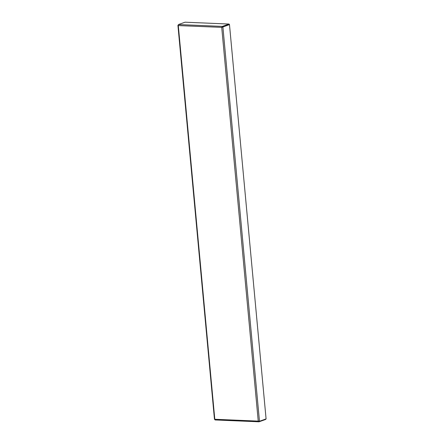 <?xml version="1.0" encoding="UTF-8"?>
<svg xmlns="http://www.w3.org/2000/svg" width="444" height="444" viewBox="0 0 444 444"><rect width="100%" height="100%" fill="white"/><g stroke="black" fill="none" stroke-linecap="round" stroke-linejoin="round"><path stroke-width="0.67" d="M229.043 24.414L227.334 25.08M229.465 24.437L266.084 418.914L259.468 421.267L258.242 421.106L259.074 421.783L265.69 419.43L265.656 419.069M178.249 25.003L178.299 25.586L178.455 24.553L185.07 22.2L229.01 24.048L222.4 26.401L221.723 27.411L229.504 24.603L222.538 26.94L222.894 26.956L259.468 421.267L259.107 421.245M222.538 26.94L229.049 24.47L229.01 24.048M222.438 26.823L222.4 26.401L178.455 24.553M221.856 27.367L178.299 25.586L214.813 419.386M178.244 25.075L178.299 25.586M221.723 27.411L258.242 421.106L214.818 419.275L215.057 419.952L258.924 421.8L259.318 421.262M258.491 421.017L258.941 421.367M177.916 25.302L214.474 419.364"/></g></svg>
